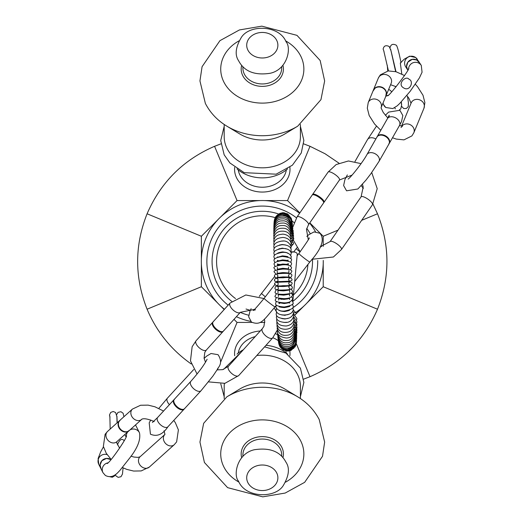 <?xml version="1.0" encoding="UTF-8"?>
<svg xmlns="http://www.w3.org/2000/svg" width="523" height="523" viewBox="0 0 523 523"><rect width="100%" height="100%" fill="white"/><g stroke="black" fill="none" stroke-linecap="round" stroke-linejoin="round"><path stroke-width="0.78" d="M323.534 203.002A6.936 1.981 -145.3 0 0 323.6 202.924A6.936 1.981 -145.3 0 0 319.762 197.871A6.936 1.981 -145.3 0 0 312.198 195.027A6.936 1.981 -145.3 0 0 312.146 195.118M324.018 202.323A6.936 1.981 -145.3 0 0 324.097 202.172A6.936 1.981 -145.3 0 0 320.181 197.269A6.936 1.981 -145.3 0 0 312.728 194.301A6.936 1.981 -145.3 0 0 312.617 194.425M388.851 144.152A6.936 4.759 -150.3 0 0 388.981 143.943A6.936 4.759 -150.3 0 0 385.314 136.366A6.936 4.759 -150.3 0 0 376.933 137.065A6.936 4.759 -150.3 0 0 376.815 137.281M389.079 143.733A6.936 4.759 -150.3 0 0 389.256 143.459A6.936 4.759 -150.3 0 0 389.661 142.269A6.936 4.759 -150.3 0 0 385.588 135.882A6.936 4.759 -150.3 0 0 378.024 135.627A6.936 4.759 -150.3 0 0 377.207 136.581A6.936 4.759 -150.3 0 0 377.057 136.869M385.856 96.18A6.936 6.132 -157.6 0 0 385.987 95.892A6.936 6.132 -157.6 0 0 383.66 88.57A6.936 6.132 -157.6 0 0 373.167 90.597A6.936 6.132 -157.6 0 0 373.049 90.891M385.994 95.846A6.936 6.132 -157.6 0 0 386.124 95.559A6.936 6.132 -157.6 0 0 386.412 92.238A6.936 6.132 -157.6 0 0 383.797 88.243A6.936 6.132 -157.6 0 0 375.442 87.707A6.936 6.132 -157.6 0 0 373.304 90.263A6.936 6.132 -157.6 0 0 373.187 90.557M419.544 62.74A6.936 6.877 147.1 0 0 409.797 60.439A6.936 6.877 147.1 0 0 407.855 70.187M419.492 62.662A6.936 6.877 147.1 0 0 409.744 60.354A6.936 6.877 147.1 0 0 407.862 70.187L407.724 69.977A6.93 6.871 147.1 0 1 417.799 60.753A6.93 6.871 147.1 0 1 419.354 62.446L421.276 65.414A6.93 6.871 147.1 0 0 408.568 68.801M291.128 246.418L290.945 244.803M292.887 242.273A1.732 1.151 -155.3 0 1 293.501 243.757A1.732 1.151 -155.3 0 1 291.939 244.241A1.732 1.151 -155.3 0 1 291.304 243.999M293.508 313.382A1.732 0.994 -27.7 0 1 296.129 312.989A1.732 0.994 -27.7 0 1 296.208 313.238A1.732 0.994 -27.7 0 1 294.939 314.754M418.831 61.636L415.674 57.523L409.672 56.164L404.331 59.112L400.311 63.002L401.801 74.044M395.989 71.736L390.642 49.234M383.993 51.463L383.143 49.051C383.856 45.789 385.869 44.932 389.177 46.495L390.943 50.581L395.65 71.638M395.689 87.243L395.44 86.36M124.056 440.961L124.062 440.543C121.741 438.169 119.532 439.601 117.433 444.838M100.834 468.431A6.93 6.832 -26.8 0 1 100.619 467.98M110.954 459.671A6.93 6.832 153.2 0 0 100.861 468.484L102.979 472.694A6.93 6.832 -26.8 0 1 107.934 462.842M184.201 408.999A6.93 3.504 42.6 0 0 184.456 408.77L201.028 390.727A6.93 3.504 -137.4 0 1 194.301 389.256A6.93 3.504 -137.4 0 1 190.83 381.352C198.753 372.369 204.179 365.002 207.115 359.255M190.83 381.352L174.251 399.395A6.93 3.504 42.6 0 0 174.041 399.67M312.381 194.857A6.93 1.981 -145.3 0 0 312.218 195.014L297.103 216.842L292.834 227.08M297.103 216.842A6.93 1.981 -145.3 0 1 297.293 216.666A6.93 1.981 -145.3 0 1 304.294 219.418A6.93 1.981 -145.3 0 1 308.492 224.733L323.606 202.904A6.93 1.981 -145.3 0 0 323.698 202.695M403.318 87.707C409.777 92.329 414.419 81.176 408.986 79.248C405.841 75.07 397.035 84.026 403.318 87.707M377.031 87.256A6.93 6.126 -157.6 0 0 374.115 89.073A6.93 6.126 -157.6 0 0 373.18 90.59L368.231 102.567L367.303 108.169L369.179 115.524L374.612 124.049L380.796 130.305M368.231 102.567A6.93 6.126 -157.6 0 1 369.166 101.05A6.93 6.126 -157.6 0 1 377.717 99.906A6.93 6.126 -157.6 0 1 381.149 107.561L385.981 95.879A6.93 6.126 -157.6 0 0 385.601 90.799M418.93 61.851A6.93 6.871 -32.9 0 1 419.328 62.407M407.705 69.938A6.93 6.871 -32.9 0 1 407.679 69.905A6.93 6.871 -32.9 0 1 407.352 69.35M378.24 135.771A6.93 4.753 -150.3 0 0 376.946 137.059L366.956 154.56C362.949 162.058 350.94 177.277 348.115 179.075M366.956 154.56A6.93 4.753 -150.3 0 1 376.305 154.494A6.93 4.753 -150.3 0 1 378.992 161.424L388.981 143.923A6.93 4.753 -150.3 0 0 389.426 142.151M291.579 292.86L293.475 294.469L297.286 253.825C296.293 252.066 294.233 251.576 291.095 252.348M223.151 331.347A6.93 3.118 42 0 0 223.341 331.177L240.332 312.329A6.93 3.118 -138 0 1 233.467 310.329A6.93 3.118 -138 0 1 229.793 303.432A6.93 3.118 -138 0 1 230.035 303.052L245.817 294.985L263.978 298.535M230.035 303.052L213.051 321.893A6.93 3.118 42 0 0 212.9 322.103M128.096 431.325A6.93 5.596 48.1 0 0 129.24 430.573L141.694 419.387A6.93 5.596 -131.9 0 1 133.424 418.511A6.93 5.596 -131.9 0 1 131.646 410.012A6.93 5.596 -131.9 0 1 132.437 409.078L119.983 420.263A6.93 5.596 48.1 0 0 119.192 421.192A6.93 5.596 48.1 0 0 119.113 421.322M109.477 414.935L109.987 417.472M297.737 126.161L284.924 133.908A38.101 31.21 180 0 1 239.665 133.908L226.851 126.161C217.418 120.434 210.259 112.863 205.369 103.43L199.943 80.921L202.074 66.709L219.928 40.67L239.41 29.948L261.82 26.15L296.979 35.355L320.168 60.505L324.646 80.947L320.952 99.658L297.737 126.161A59.674 48.881 180 0 1 226.851 126.161M300.398 124.454L300.398 136.608A38.101 31.21 180 0 1 269.744 167.223A38.101 31.21 180 0 1 227.106 148.578A38.101 31.21 180 0 1 224.19 136.608L224.19 124.454M226.851 396.839L239.665 389.092A38.101 31.21 -0 0 1 284.924 389.092L297.737 396.839C307.171 402.566 314.336 410.137 319.226 419.57L324.646 442.079L322.514 456.291L304.661 482.33L285.185 493.052L262.775 496.85L227.61 487.645L204.421 462.495L199.943 442.053L203.643 423.342L226.851 396.839A59.674 48.881 -0 0 1 297.737 396.839M256.806 355.503A38.101 31.21 -0 0 1 297.489 374.422A38.101 31.21 -0 0 1 300.398 386.392L300.398 398.546M224.19 398.546L224.19 386.392A38.101 31.21 -0 0 1 224.36 383.437M292.717 307.831A55.425 55.425 0 0 0 317.709 260.487M310.185 233.604A55.425 55.425 0 0 0 306.746 228.401M296.443 217.843A55.425 55.425 0 0 0 218.64 227.355A55.425 55.425 0 0 0 228.146 305.151M240.292 312.368A55.425 55.425 0 0 0 248.673 315.219M235.5 298.548A45.723 45.723 0 0 1 275.209 217.64M307.923 264.455A45.723 45.723 0 0 1 293.423 294.992M250.321 310.276A50.228 50.228 0 0 1 246.032 309.021M231.728 301.353A50.228 50.228 0 0 1 278.543 213.972M292.056 221.039A50.228 50.228 0 0 1 294.083 222.615M312.479 259.46A50.228 50.228 0 0 1 292.821 301.385M276.066 309.799A50.228 50.228 0 0 1 275.471 309.969M264.815 322.41A60.962 60.962 0 0 1 260.173 322.43M250.622 321.338A60.962 60.962 0 0 1 236.396 316.69M224.426 309.276A60.962 60.962 0 0 1 214.286 223.922A60.962 60.962 0 0 1 299.581 213.266M309.636 223.086A60.962 60.962 0 0 1 315.513 231.761M321.03 245.169A60.962 60.962 0 0 1 321.429 246.686M323.253 260.421A60.962 60.962 0 0 1 295.796 312.434M220.726 306.092L224.184 309.551M233.99 319.357L237.056 322.43L251.923 322.43M201.368 263.638L201.368 286.735L217.705 303.072M217.705 219.928L201.368 236.265L201.368 259.362M260.16 200.571L237.056 200.571L220.726 216.908M299.842 212.887L287.532 200.571L264.429 200.571M323.221 246.372L323.221 236.265L309.799 222.844M306.89 303.072L323.221 286.735L323.221 263.638M264.429 322.43L264.815 322.43M295.083 314.879L303.87 306.092M372.951 204.009L377.501 213.783C390.08 245.594 390.08 277.406 377.501 309.217C363.903 340.61 341.408 363.106 310.015 376.704L303.686 379.129M310.015 376.704L296.299 343.598M237.056 322.43L220.686 361.955M218.124 368.146L217.385 369.931M191.241 363.975C171.302 349.939 156.58 331.687 147.087 309.217C134.509 277.406 134.509 245.594 147.087 213.783C160.692 182.39 183.187 159.894 214.574 146.296L220.902 143.871M303.686 143.871L310.015 146.296L287.532 200.571M214.574 146.296L237.056 200.571M237.017 168.89A34.636 28.373 0 0 0 287.578 168.89M287.578 354.11A34.636 28.373 180 0 0 266.011 345.298M243.326 349.763A34.636 28.373 180 0 0 237.017 354.11M147.087 309.217L201.368 286.735M147.087 213.783L201.368 236.265M310.015 146.296L325.045 153.742L338.937 163.137M361.249 185.619L363.348 188.437M377.501 213.783L361.655 220.34M338.028 230.133L323.221 236.265M377.501 309.217L323.221 286.735M222.922 331.654A6.936 3.118 -138 0 1 222.582 331.928A6.936 3.118 -138 0 1 216.43 329.961A6.936 3.118 -138 0 1 212.377 322.73A6.936 3.118 -138 0 1 212.619 322.364M223.484 331.02A6.936 3.118 -138 0 1 223.38 331.144A6.936 3.118 -138 0 1 216.895 329.451A6.936 3.118 -138 0 1 213.077 321.854A6.936 3.118 -138 0 1 213.188 321.743M184.044 409.228A6.936 3.511 -137.4 0 1 183.599 409.587A6.936 3.511 -137.4 0 1 176.565 407.123A6.936 3.511 -137.4 0 1 173.512 400.324A6.936 3.511 -137.4 0 1 173.826 399.847M184.606 408.6A6.936 3.511 -137.4 0 1 184.495 408.744A6.936 3.511 -137.4 0 1 177.009 406.633A6.936 3.511 -137.4 0 1 174.277 399.356A6.936 3.511 -137.4 0 1 174.407 399.232M129.155 430.645A6.936 5.603 -131.9 0 1 128.933 430.86A6.936 5.603 -131.9 0 1 127.024 431.887A6.936 5.603 -131.9 0 1 121.225 430.468A6.936 5.603 -131.9 0 1 118.433 422.323A6.936 5.603 -131.9 0 1 119.662 420.538A6.936 5.603 -131.9 0 1 119.898 420.342M129.475 430.357A6.936 5.603 -131.9 0 1 129.266 430.56A6.936 5.603 -131.9 0 1 121.565 430.168A6.936 5.603 -131.9 0 1 119.996 420.237A6.936 5.603 -131.9 0 1 120.218 420.047M100.965 468.693A6.936 6.838 -26.8 0 1 111 459.625L106.496 458.41L101.822 460.743L100.05 465.13L101.246 469.249M101.024 468.804A6.936 6.838 -26.8 0 1 110.961 459.671M102.979 472.694L105.358 475.44C113.079 479.552 118.316 471.805 119.76 470.602L129.423 458.39C137.569 448.106 140.916 439.555 139.458 432.743A6.93 6.832 153.2 0 0 130.057 429.841M127.553 432.083A6.93 6.832 153.2 0 0 126.37 436.162M103.469 446.825L100.71 451.813L98.115 458.527L98.736 464.274A6.93 6.832 -26.8 0 1 107.15 454.644M183.867 409.411L167.883 426.814A6.93 3.504 -137.4 0 1 161.156 425.343A6.93 3.504 -137.4 0 1 157.678 417.439L173.662 400.043M193.732 369.506L167.432 398.127A6.93 3.504 42.6 0 0 169.419 404.658M276.203 305.38L275.078 306.831A6.93 0.392 -142.2 0 1 270.031 303.412A6.93 0.392 -142.2 0 1 264.128 298.339L274.902 284.44M294.684 281.531L309.825 262.003A6.93 0.392 -142.2 0 1 304.778 258.584A6.93 0.392 -142.2 0 1 298.875 253.511C306.955 242.129 310.348 236.971 309.054 238.03M296.953 247.725L296.306 248.556A6.93 0.392 37.8 0 0 300.065 251.949M274.608 276.549L261.559 293.383A6.93 0.392 37.8 0 0 265.331 296.783M324.077 202.224L339.479 179.977A6.93 1.981 -145.3 0 0 335.282 174.669A6.93 1.981 -145.3 0 0 328.281 171.91A6.93 1.981 -145.3 0 0 328.091 172.093L336.171 164.555L348.429 160.973L361.073 163.634M362.459 184.273L363.191 187.044L361.086 196.825A6.93 1.981 34.7 0 1 367.911 199.139A6.93 1.981 34.7 0 1 372.481 204.715L377.22 188.646L371.735 172.538M361.086 196.825L330.098 241.58A6.93 1.981 34.7 0 1 336.923 243.895A6.93 1.981 34.7 0 1 341.493 249.464L333.413 257.002L311.891 259.277M401.599 126.082L411.156 102.953A6.93 6.126 22.4 0 1 419.897 99.939A6.93 6.126 22.4 0 1 423.963 108.241L424.885 102.632L423.009 95.278L417.576 86.753L415.347 84.242M386.366 94.951L391.178 83.301A6.93 6.126 -157.6 0 0 388.014 75.436A6.93 6.126 -157.6 0 0 379.312 76.502A6.93 6.126 -157.6 0 0 378.371 78.012L380.299 74.894L388.229 70.925L396.003 71.736L404.514 75.541M401.854 126.108A6.93 6.126 22.4 0 1 410.581 124.892A6.93 6.126 22.4 0 1 413.817 132.796L411.889 135.915L403.965 139.876L396.186 139.066L392.505 137.745M385.667 107.385A6.93 6.871 -32.9 0 1 383.078 102.913M385.732 96.487A6.93 6.871 -32.9 0 1 388.243 95.264M388.635 89.459A6.93 6.871 -32.9 0 1 391.655 91.871M417.328 59.321A6.93 6.871 147.1 0 0 406.861 58.033A6.93 6.871 147.1 0 0 405.704 66.859L407.201 69.173M389.458 143.086L399.467 125.54A6.93 4.753 -150.3 0 0 396.774 118.61A6.93 4.753 -150.3 0 0 387.432 118.675L389.145 115.25L389.086 117.204M347.311 174.983L346.991 175.551A6.93 4.753 29.7 0 1 347.416 174.97M354.98 161.548L367.46 139.667A6.93 4.753 29.7 0 1 375.847 138.981M238.697 375.592L272.666 337.91A6.93 3.118 42 0 1 265.436 335.589A6.93 3.118 42 0 1 262.376 328.634L228.407 366.316A6.93 3.118 42 0 0 231.467 373.272A6.93 3.118 42 0 0 238.697 375.592L224.916 383.333L208.527 381.882M205.526 362.23L204.081 358.275L204.794 352.378L206.356 350.018A6.93 3.118 -138 0 1 199.498 348.017A6.93 3.118 -138 0 1 195.824 341.114A6.93 3.118 -138 0 1 196.066 340.741L192.137 346.736L190.47 360.87L197.066 374.03M149.303 467.098L174.211 444.733A6.93 5.596 48.1 0 1 165.418 443.321A6.93 5.596 48.1 0 1 164.954 434.423L140.046 456.788A6.93 5.596 48.1 0 0 140.51 465.686A6.93 5.596 48.1 0 0 149.303 467.098L141.164 470.935L133.633 471.053L126.762 469.379L122.447 467.555M119.61 448.185L116.792 442.968L116.786 441.752A6.93 5.596 -131.9 0 1 108.523 440.876A6.93 5.596 -131.9 0 1 106.738 432.377A6.93 5.596 -131.9 0 1 107.529 431.449L105.11 434.28L103.364 446.407L106.267 453.284L111.144 459.456M247.902 50.116A15.585 12.768 180 0 1 264.318 32.557A15.585 12.768 180 0 1 274.667 52.986A15.585 12.768 180 0 1 247.902 50.116M281.694 66.656L281.694 68.068A19.397 15.893 180 0 1 266.089 83.647A19.397 15.893 180 0 1 244.378 74.161A19.397 15.893 180 0 1 242.901 68.068L242.901 66.656M282.93 65.329A21.129 17.311 180 0 1 268.652 85.569A21.129 17.311 180 0 1 242.783 75.698A21.129 17.311 180 0 1 241.665 65.329M285.591 40.859A41.565 34.047 180 0 1 288.585 95.434A41.565 34.047 180 0 1 223.903 82.111A41.565 34.047 180 0 1 239.004 40.859M276.693 472.884A15.585 12.768 -0 0 1 260.271 490.443A15.585 12.768 -0 0 1 249.922 470.014A15.585 12.768 -0 0 1 276.693 472.884M242.901 456.344L242.901 454.932A19.397 15.893 -0 0 1 258.506 439.353A19.397 15.893 -0 0 1 280.21 448.839A19.397 15.893 -0 0 1 281.694 454.932L281.694 456.344M241.665 457.671A21.129 17.311 -0 0 1 255.943 437.431A21.129 17.311 -0 0 1 281.812 447.302A21.129 17.311 -0 0 1 282.93 457.671M239.004 482.141A41.565 34.047 -0 0 1 236.004 427.566A41.565 34.047 -0 0 1 300.686 440.889A41.565 34.047 -0 0 1 285.591 482.141M238.246 353.084A24.248 19.861 0 0 1 255.152 336.642M272.823 337.734A24.248 19.861 0 0 1 278.288 340.695M285.865 350.959A24.248 19.861 0 0 1 286.343 353.084M289.886 355.738A27.712 22.698 180 0 0 289.794 350.848M277.72 334.779A27.712 22.698 180 0 0 275.66 333.752M260.238 331A27.712 22.698 180 0 0 234.703 355.738M286.343 169.916A24.248 19.861 180 0 1 262.298 187.234A24.248 19.861 180 0 1 238.246 169.916M234.703 167.262A27.712 22.698 0 0 0 262.298 192.059A27.712 22.698 0 0 0 289.886 167.262M291.612 219.222L291.213 225.661M291.952 220.569L291.154 226.714M292.167 221.785L291.095 227.963M292.35 223.099L291.095 229.322M292.527 224.576L291.801 229.767L291.082 230.898M292.697 226.243L291.912 231.447L291.056 232.689M292.86 228.113L292.037 233.323L291.017 234.683M293.03 230.192L293.207 231.258L292.167 235.389L290.951 236.873M293.194 232.474L293.396 233.631L292.011 238.057L290.893 239.22M293.357 234.951L293.586 236.2L292.298 240.286L290.984 241.613M296.704 322.972L296.907 321.547L293.697 316.696M296.757 325.796L296.927 324.456L293.893 319.442M296.796 328.444L296.94 327.195L295.351 323.188L294.05 322.031M296.816 330.902L296.933 329.745L295.05 325.221L294.188 324.443M296.822 333.164L296.92 332.105L295.58 328.039L294.299 326.672M296.809 335.223L295.6 330.091L294.423 328.745M296.776 337.08L295.613 331.942L294.645 330.739M296.724 338.734L295.626 333.609L294.835 332.53M296.659 340.192L294.985 334.112C293.684 340.12 290.873 342.99 286.545 342.715C282.74 343.323 279.812 340.996 277.739 335.733L277.72 334.674M296.567 341.499L295.109 335.472M296.436 342.728L295.214 336.616M296.168 344.154L295.796 338.544L295.351 337.642M294.907 347.109L295.841 345.278L295.462 338.459M283.146 349.9L287.918 351.123L290.991 350.436L295.318 346.376L296.025 340.512L295.547 339.048M279.4 345.54L280.204 347.115L287.774 351.044L293.776 348.311L296.116 342.107L295.613 339.453M278.857 343.859L279.053 344.618C280.59 348.586 283.446 350.606 287.624 350.678C294.665 348.436 297.326 344.722 295.606 339.525M278.602 342.624L278.713 343.265C279.851 347.514 282.766 349.769 287.46 350.031C294.292 347.906 297.025 344.467 295.665 339.715L295.619 339.519M278.406 341.375L278.491 342.049C279.87 346.762 282.806 349.109 287.297 349.103C293.808 347.298 296.574 344.016 295.58 339.264L295.508 338.852M278.229 339.989L278.295 340.741C280.138 345.906 283.08 348.292 287.114 347.906C291.657 348.141 294.436 344.977 295.456 338.42L295.358 337.845M278.059 338.42L278.112 339.27C279.949 344.467 282.891 346.86 286.931 346.435C291.324 346.736 294.122 343.676 295.312 337.257L295.194 336.537M277.89 336.649L277.929 337.603C279.903 342.872 282.845 345.239 286.741 344.703C291.141 344.951 293.946 341.99 295.155 335.812L295.011 334.962M294.822 333.138L294.985 334.112M277.556 332.491L277.556 333.661C279.419 338.701 282.355 340.976 286.343 340.48C290.618 340.761 293.436 337.995 294.809 332.17L294.626 331.079M277.393 330.111L277.367 331.386C277.34 334.903 280.263 337.106 286.14 338.002C290.644 338.087 293.475 335.426 294.632 330.006L294.416 328.804M277.236 327.542L277.177 328.908C278.824 333.556 281.74 335.681 285.931 335.295C290.415 335.38 293.259 332.824 294.449 327.627L294.201 326.319M277.085 324.79L276.987 326.254C278.36 330.575 281.269 332.615 285.721 332.38C290.533 332.216 293.383 329.771 294.259 325.045L293.972 323.639M276.935 321.861L276.791 323.41C277.615 327.228 280.524 329.176 285.506 329.255C290.272 329.065 293.128 326.738 294.076 322.273L293.736 320.782M276.804 318.769L276.602 320.409C277.177 323.9 280.073 325.744 285.296 325.94C286.728 326.352 293.684 324.554 293.887 319.331L293.495 317.755M283.93 322.436L286.748 322.279M276.68 315.526L276.406 317.245C276.49 320.246 279.38 321.985 285.081 322.443C289.193 322.711 292.063 320.632 293.697 316.219L293.24 314.571M281.858 318.585L284.957 318.984L288.35 318.239M287.846 314.761L287.382 314.656M282.551 314.924L282.074 315.094M276.569 312.146L276.216 313.937C276.079 316.644 278.962 318.259 284.872 318.788C289.65 318.69 292.527 316.748 293.508 312.963L292.972 311.244M280.674 314.617L284.747 315.323L289.088 314.186M276.484 308.642L276.026 310.499C276.837 313.578 279.713 315.068 284.662 314.983C289.827 314.696 292.717 312.891 293.325 309.577L292.69 307.792M279.478 310.257C279.387 310.786 281.073 311.205 284.538 311.525C288.127 310.93 289.905 310.322 289.873 309.701M276.419 305.027L275.843 306.949C277.288 310.08 280.165 311.447 284.46 311.048C291.233 309.662 294.129 308.001 293.142 306.066L292.39 304.236M279.7 306.635L279.262 307.001L279.236 306.543C279.308 307.027 281.008 307.374 284.329 307.589C288.238 306.942 290.036 306.419 289.722 306.007L289.742 306.471L289.297 306.158M276.386 301.32L275.66 303.294C275.02 305.282 277.883 306.517 284.257 307.001C291.344 305.661 294.24 304.144 292.958 302.451L292.069 300.575M280.792 302.752L279.007 303.582L278.968 302.68L284.133 303.536C287.846 303.046 289.677 302.588 289.611 302.163L289.657 303.065L287.84 302.425M276.399 297.528L275.484 299.548C274.379 301.183 277.242 302.287 284.061 302.85C288.533 303.007 291.435 301.64 292.788 298.751L291.71 296.842M278.72 300.097L278.654 298.705L283.937 299.391C288.003 298.875 289.873 298.476 289.546 298.202L289.611 299.594M287.258 299.006L281.014 299.293M276.477 293.678L275.314 295.737C273.882 297.103 276.732 298.064 283.871 298.62C288.971 298.633 291.886 297.417 292.619 294.972L291.304 293.043M278.393 296.561L278.308 294.645L283.741 295.162L289.533 294.148L289.618 296.07M276.7 289.768L275.928 290.213L275.144 291.867C274.529 293.553 277.373 294.377 283.688 294.331C290.324 293.906 293.246 292.841 292.449 291.141L291.814 289.781L290.775 289.193M278.02 292.972L277.916 290.526L283.558 290.866L289.579 290.036L289.677 292.481M277.706 285.754L275.569 286.558L274.987 287.957C274.555 289.644 277.393 290.324 283.512 289.997C290.03 289.899 292.958 288.99 292.292 287.264L291.416 285.787L289.546 285.303M277.582 289.324L277.576 289.324C278.72 288.859 278.681 287.879 277.458 286.388L283.381 286.532L289.703 285.898C288.552 286.362 288.591 287.343 289.82 288.84L289.814 288.833M283.342 285.63C288.774 285.983 291.703 285.225 292.141 283.368C292.834 280.256 272.058 281.354 274.83 284.022C275.32 285.82 278.158 286.356 283.342 285.63M277.007 285.617L277 285.617C278.674 284.42 278.628 283.303 276.876 282.27L289.971 281.773C288.31 282.936 288.356 284.054 290.095 285.127L290.095 285.127M276.804 278.354L276.804 278.354C278.465 279.393 278.504 280.498 276.922 281.655L289.879 281.197C288.336 280.269 288.297 279.171 289.762 277.89M283.048 277.798C288.487 277.085 291.474 277.641 291.997 279.465C293.403 282.531 271.986 282.982 274.686 280.08C274.144 278.393 276.935 277.628 283.048 277.798M277.079 274.627L278.014 276.046L277.177 277.504L283.028 276.896L289.337 277.092L288.402 275.66L289.232 274.215M277.112 278.144L275.242 277.517L274.549 276.151C273.974 274.49 276.759 273.581 282.897 273.437C289.343 273.084 292.331 273.797 291.86 275.569L291.161 277.066L289.546 277.706M277.242 270.966L277.314 273.346L282.884 272.561L288.918 272.973L288.846 270.594M276.066 274.222L274.425 272.241C272.967 270.953 275.745 269.907 282.76 269.103C289.324 269.057 292.311 269.927 291.736 271.699L290.265 273.758M277.347 267.358L277.399 269.214L282.753 268.279L288.578 268.887L288.526 267.031M275.582 270.345L274.307 268.377C272.718 267.161 275.49 265.978 282.629 264.815C287.722 264.448 290.723 265.462 291.618 267.868L290.487 269.888M282.636 264.056C286.722 264.278 288.611 264.546 288.304 264.854L288.265 263.52C288.304 264.913 276.693 264.671 277.406 263.814L277.438 265.148L282.636 264.056M275.229 266.514L274.196 264.573C273.398 262.736 276.17 261.408 282.505 260.591C289.114 261.042 292.115 262.213 291.514 264.095L290.605 266.076M279.014 260.984L277.432 260.33L277.452 261.173L282.525 259.911C286.794 260.284 288.644 260.617 288.081 260.905L288.062 260.062L286.545 260.781M274.948 262.742L274.098 260.833C273.352 258.852 276.124 257.388 282.4 256.453C289.454 257.257 292.462 258.571 291.416 260.402L290.677 262.33M277.785 257.192L277.425 256.904L277.438 257.316L282.433 255.871C286.369 256.237 288.193 256.636 287.911 257.081L287.905 256.669L287.578 256.956M274.712 259.055L274.013 257.185C273.294 255.054 276.059 253.465 282.302 252.413C286.859 252.027 289.866 253.492 291.331 256.793L290.729 258.669M277.393 253.616C277.393 253.027 279.047 252.472 282.348 251.949C285.963 252.282 287.781 252.772 287.794 253.407M274.51 255.459L273.934 253.642C273.392 251.243 276.157 249.523 282.217 248.49C287.389 248.399 290.402 250.001 291.252 253.295L290.762 255.113M278.367 249.125L282.276 248.157L286.591 248.941M283.263 251.949L281.904 251.975M274.346 251.975L273.875 250.216C273.47 247.556 276.229 245.718 282.145 244.699C287.774 244.901 290.788 246.64 291.193 249.916L290.788 251.661M279.302 245.084L282.217 244.516L285.506 244.96M285.565 248.543L285.231 248.66M279.844 248.752L279.472 248.641M274.209 248.608L273.823 246.921C273.712 243.868 276.471 241.914 282.087 241.051C286.153 240.475 289.167 242.352 291.141 246.673L290.814 248.347M281.433 241.096L283.263 241.057M274.091 245.385L273.777 243.77C274.13 240.201 276.883 238.135 282.047 237.573C283.368 237.056 290.487 238.298 291.102 243.581L290.834 245.169M274.006 242.306L273.751 240.776C274.516 236.723 277.268 234.559 282.015 234.271C282.466 233.781 290.121 234.533 291.069 240.645L290.853 242.149M273.934 239.397L273.738 237.952C274.791 233.52 277.543 231.258 281.995 231.166C286.892 231.029 289.912 233.271 291.056 237.893L290.873 239.305M273.889 236.658L273.732 235.311C274.987 230.571 277.739 228.224 281.995 228.263C286.467 227.851 289.487 230.205 291.05 235.33L290.906 236.638M273.862 234.108L273.745 232.853C275.216 227.812 277.968 225.387 282.002 225.583C286.264 225.021 289.284 227.479 291.063 232.97L290.938 234.167M273.849 231.748L273.764 230.597C275.255 225.413 278.014 222.922 282.028 223.125C286.258 222.517 289.278 225.08 291.082 230.82L290.978 231.911M273.856 229.584L273.797 228.538C275.333 223.229 278.086 220.686 282.067 220.909C286.303 220.275 289.324 222.942 291.115 228.904L291.03 229.872M273.875 227.623L273.849 226.681C275.438 221.268 278.197 218.692 282.113 218.941C286.349 218.268 289.363 221.026 291.161 227.224L291.082 228.067M273.915 225.871L273.908 225.034C275.373 219.699 278.131 217.104 282.178 217.228C286.519 216.587 289.533 219.444 291.213 225.805L291.148 226.518M273.974 224.315L273.987 223.569C275.366 218.359 278.125 215.764 282.257 215.783C286.931 215.332 289.938 218.294 291.272 224.668L291.213 225.23M274.052 222.935L274.085 222.268C275.242 217.391 277.994 214.835 282.348 214.607C289.101 216.071 292.096 219.157 291.331 223.857L291.206 218.196L287.545 213.881L282.825 212.684L279.642 213.417M274.157 221.687L274.229 221.039C275.085 216.738 277.824 214.293 282.446 213.704C289.297 215.136 292.272 218.392 291.376 223.471L291.35 223.635M274.34 220.418L274.497 219.608C275.784 215.62 278.471 213.443 282.564 213.083C284.623 211.096 294.174 218.777 291.311 223.779M274.83 218.568L275.771 216.646L282.688 212.743L288.846 214.999L291.664 221.007L291.344 223.772M312.12 195.171L312.728 194.301M323.489 203.048L324.097 202.172M376.73 137.438L378.024 135.627M389.661 142.269L388.569 144.518M372.925 91.205L375.442 87.707M385.726 96.493L386.412 92.238M419.825 63.172L416.739 59.988L412.242 59.341L407.829 62.178L406.548 66.598L407.829 70.239M291.134 246.562L293.514 243.738M291.063 244.182L293.782 238.946L293.508 237.612M296.136 313.002L293.305 310.139M296.619 319.978L296.868 318.474L293.462 313.793M293.475 294.469L292.795 301.653M292.573 303.968L292.527 304.406M290.997 247.81L290.919 248.588M401.318 101.828L401.644 104.894M401.638 106.385L403.697 108.523L406.384 108.509L408.267 106.614L408.411 102.711L407.476 96.297M401.049 62.799C398.722 51.293 397.081 45.409 396.127 45.135C392.819 43.553 390.805 44.403 390.073 47.685M401.2 101.946L401.592 105.188L400.781 108.895L399.343 109.922M395.375 108.869L394.675 107.692M383.712 50.607L388.452 70.906M387.249 65.198L387.759 70.991M394.081 63.996L394.009 63.015M107.123 463.522L107.104 463.528C109.399 463.509 127.357 437.699 126.501 435.744M98.736 464.274L100.423 467.621M139.458 432.743L135.516 424.931M126.063 436.947L124.84 434.521M201.028 390.727L212.946 376.03L217.581 369.061C216.901 368.362 224.282 363.949 218.032 354.679L211.011 353.502L206.644 356.117L204.101 358.405M157.678 417.439L152.409 422.506M167.883 426.814C162.745 434.561 156.933 437.019 150.434 434.175L149.199 422.846L150.755 420.008M167.432 398.127L158.829 408.398M276.66 282.172L276.922 281.832M309.825 262.003C321.71 248.804 325.064 239.227 319.886 233.258L314.016 231.898L308.622 234.82L306.838 236.448M264.128 298.339C256.937 307.001 253.309 311.028 253.256 310.42L255.466 309.786M275.078 306.831C263.317 320.638 261.055 325.737 251.498 322.129L248.641 316.755L250.066 310.799L251.145 308.694M261.559 293.383L259.258 296.423M296.306 248.556L293.691 251.929M297.097 255.799L298.875 253.511M339.479 179.977L352.077 175.1M293.625 240.613L300.163 251.818M308.492 224.733L306.491 229.42L308.269 239.691M330.098 241.58L320.207 246.745M372.481 204.715L341.493 249.464M312.689 194.334L328.091 172.093M411.039 103.221L408.921 98.317L406.835 95.506M396.127 86.713L390.589 84.719M381.038 107.856L383.267 112.484L387.831 117.969M401.01 127.507L402.468 126.102L399.448 125.572M423.963 108.241L413.817 132.796M373.559 89.655L378.371 78.012M408.77 68.33L408.77 68.317C410.169 68.964 389.079 96.513 387.563 95.807M421.276 65.414L422.068 72.22L419.394 77.934L410.124 91.375L399.683 103.508L397.134 105.888L392.819 108.568L385.765 107.496L382.777 103.639M377.423 136.222L387.432 118.675M378.992 161.424L370.729 173.924L365.858 180.252L357.856 188.993L346.572 190.81L343.618 185.541L344.925 179.552L346.991 175.551M399.467 125.54L401.533 121.545L402.834 115.55L399.886 110.281L388.602 112.099L385.366 115.308M367.46 139.667L376.468 126.161M290.827 251.726L293.606 251.923M217.078 369.885L222.621 369.65L228.407 366.316M206.356 350.018L222.772 331.811M196.066 340.741L212.482 322.534M262.376 328.634L263.938 326.267L264.736 320.919L264.357 319.115M272.666 337.91L277.36 330M274.229 307.916L276.222 311.44M240.332 312.329L254.446 309.42M130.953 456.154L133.881 457.037L137.954 457.396L140.046 456.788M116.786 441.752L128.514 431.227M107.529 431.449L119.251 420.917M164.954 434.423L164.019 430.775M174.211 444.733L176.624 441.896L178.402 429.886L175.342 422.689L173.773 420.394M132.437 409.078L140.576 405.247L148.107 405.129L154.971 406.802L163.562 411.039M141.694 419.387C140.948 420.034 142.557 416.406 154.187 421.577M110.183 429.063L109.85 415.968M109.967 476.773L112.321 477.244L114.615 475.858L115.165 474.799M117.08 422.872L116.871 416.583L115.609 412.536L113.223 411.483L110.719 412.418L109.464 415.02M123.075 467.856L122.467 474.041L120.996 476.708L118.178 477.375L115.949 475.897L115.387 474.642M117.211 422.754L116.917 416.125M123.938 416.713L123.121 413.255L120.963 411.732L118.054 412.353L116.649 414.615M238.619 60.786C234.65 54.961 235.559 47.175 241.338 37.434C249.262 24.457 279.151 24.679 286.153 41.945C291.474 47.685 287.689 69.343 270.306 73.246C254.806 75.658 244.241 71.507 238.619 60.786M300.398 126.305L303.863 140.452L301.274 152.984L292.396 165.196L276.144 174.179L244.208 172.668L229.937 162.986L224.177 154.834L220.732 140.569L224.19 126.305M285.976 462.214C289.938 468.039 289.029 475.825 283.25 485.566C275.333 498.543 245.437 498.321 238.442 481.055C233.114 475.315 236.899 453.657 254.283 449.754C269.79 447.342 280.354 451.493 285.976 462.214M264.605 346.854L285.924 353.084L300.411 368.166L303.863 382.431L300.398 396.695M224.19 396.695L220.765 383.862M223.596 369.369L241.881 351.364M212.377 322.73L213.417 321.58M222.582 331.928L223.622 330.778M183.599 409.587L184.763 408.365M173.512 400.324L174.721 399.003M118.433 422.323L120.421 419.871M127.024 431.887L129.678 430.181M291.259 224.838L291.814 222.87L291.272 218.235"/></g></svg>
